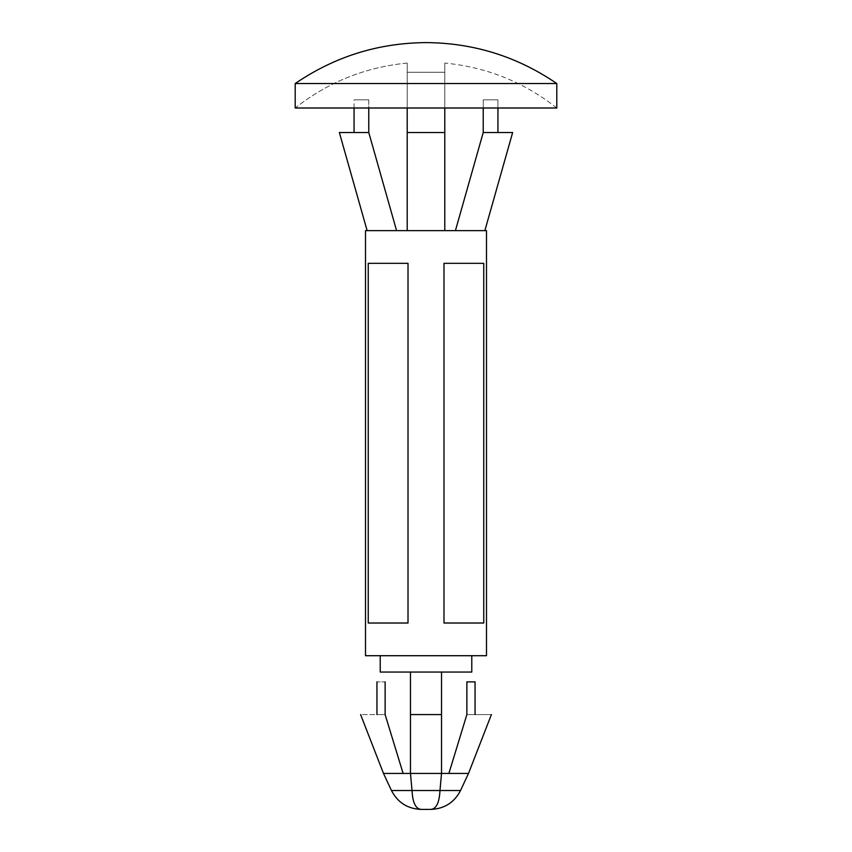 <?xml version="1.0" encoding="UTF-8"?>
<svg xmlns="http://www.w3.org/2000/svg" width="852" height="852" viewBox="0 0 852 852"><rect width="100%" height="100%" fill="white"/><g stroke="black" fill="none" stroke-linecap="round" stroke-linejoin="round"><path stroke-width="0.64" stroke-dasharray="4.26 3.19" d="M439.973 790.518L391.462 790.518L412.027 790.518L410.472 773.435L410.472 672.058L471.784 672.058L380.216 672.058L441.528 672.058L441.528 714.572L410.472 714.572L410.472 773.435L383.496 773.435L410.472 773.435L412.027 790.518L391.462 790.518L412.027 790.518C412.666 802.861 415.797 809.155 421.41 809.4L421.41 809.4C415.797 809.155 412.666 802.861 412.027 790.518L439.973 790.518C439.334 802.861 436.203 809.155 430.59 809.4C436.203 809.155 439.334 802.861 439.973 790.518M466.875 681.877L475.054 681.877L466.875 681.877L466.875 714.572L466.875 681.877M475.054 714.572L466.875 714.572C498.878 714.572 498.878 714.572 466.875 714.572L475.054 714.572M483.222 99.822L497.941 99.822L497.941 108.002L497.941 99.822L483.222 99.822L483.222 132.518L483.222 99.822L483.222 108.002L483.222 99.822L497.941 99.822L483.222 99.822M497.941 132.518L483.222 132.518L497.941 132.518L483.222 132.518L495.225 132.518L483.222 132.518L455.426 230.626C493.979 230.626 493.979 230.626 455.426 230.626L483.222 132.518L497.941 132.518M486.492 655.71L365.508 655.71L486.492 655.71M365.508 230.626L486.492 230.626L365.508 230.626M408.012 263.321L368.245 263.321L368.245 623.014L408.012 623.014L408.012 263.321L408.012 623.014L408.012 263.321L408.012 623.014L368.245 623.014L368.245 263.321L408.012 263.321L368.245 263.321L408.012 263.321L368.245 263.321L408.012 263.321L408.012 623.014L368.245 623.014L408.012 623.014L408.012 263.321M483.755 263.321L443.988 263.321L443.988 623.014L483.755 623.014L483.755 263.321L483.755 623.014L443.988 623.014L443.988 263.321L483.755 263.321L443.988 263.321L443.988 623.014L443.988 263.321L483.755 263.321L443.988 263.321L443.988 623.014L483.755 623.014L443.988 623.014L443.988 263.321L483.755 263.321M380.216 655.71L471.784 655.71L380.216 655.71M396.574 230.626C358.021 230.626 358.021 230.626 396.574 230.626L368.778 132.518C350.065 132.518 350.065 132.518 368.778 132.518L339.352 132.518L368.778 132.518L396.574 230.626C358.021 230.626 358.021 230.626 396.574 230.626C358.021 230.626 358.021 230.626 396.574 230.626M407.203 230.626L444.797 230.626L407.203 230.626L407.203 132.518L444.797 132.518L444.797 230.626L407.203 230.626L444.797 230.626L444.797 72.26C444.797 60.034 444.797 60.034 444.797 72.26L444.797 132.518L407.203 132.518L407.203 230.626M443.988 623.014L483.755 623.014L443.988 623.014M368.245 623.014L408.012 623.014L368.245 623.014M407.203 108.002L407.203 63.069L407.203 132.518L407.203 72.26L444.797 72.26L407.203 72.26L407.203 108.002M295.207 108.002L556.793 108.002L295.207 108.002C328.148 82.08 365.476 67.106 407.203 63.069L407.203 72.26L444.797 72.26C444.797 60.034 444.797 60.034 444.797 72.26C444.797 60.034 444.797 60.034 444.797 72.26L407.203 72.26L407.203 63.069C365.476 67.106 328.148 82.08 295.207 108.002M295.207 83.549L556.793 83.549L295.207 83.549M512.648 132.518L495.225 132.518L512.648 132.518M455.426 230.626C493.979 230.626 493.979 230.626 455.426 230.626C493.979 230.626 493.979 230.626 455.426 230.626M368.778 132.518L368.778 99.822C350.065 99.822 350.065 99.822 368.778 99.822C350.065 99.822 350.065 99.822 368.778 99.822L368.778 132.518C350.065 132.518 350.065 132.518 368.778 132.518C350.065 132.518 350.065 132.518 368.778 132.518M368.778 99.822C350.065 99.822 350.065 99.822 368.778 99.822M410.472 672.058L410.472 714.572L441.528 714.572L441.528 672.058L410.472 672.058M441.528 773.435L441.528 714.572L441.528 773.435L410.472 773.435L441.528 773.435M466.875 714.572L448.887 773.435L466.875 714.572C498.878 714.572 498.878 714.572 466.875 714.572M468.504 773.435L467.13 773.435M385.125 714.572L403.113 773.435L385.125 714.572C353.122 714.572 353.122 714.572 385.125 714.572L385.125 681.877C374.582 681.877 374.582 681.877 385.125 681.877L385.125 714.572C374.582 714.572 374.582 714.572 385.125 714.572C374.582 714.572 374.582 714.572 385.125 714.572C374.582 714.572 374.582 714.572 385.125 714.572L376.946 714.572M403.113 773.435L383.496 773.435L403.113 773.435M430.59 809.4L421.41 809.4M556.793 108.002C523.863 82.058 486.535 67.084 444.797 63.069M354.059 108.002L354.059 99.822"/><path stroke-width="1.28" d="M460.538 790.518C454.286 802.499 444.414 808.793 430.91 809.4L430.59 809.4C436.203 809.155 439.334 802.861 439.973 790.518L460.538 790.518L468.504 773.435L441.528 773.435L439.973 790.518L441.528 773.435L441.528 672.058L380.216 672.058L380.216 655.71L380.216 672.058L471.784 672.058L441.528 672.058L471.784 672.058L441.528 672.058L441.528 773.435L468.504 773.435L460.538 790.518L439.973 790.518L441.528 773.435L439.973 790.518L391.462 790.518L412.027 790.518L410.472 773.435L410.472 672.058L410.472 714.572L441.528 714.572L410.472 714.572L410.472 773.435L441.528 773.435L383.496 773.435L410.472 773.435L412.027 790.518L439.973 790.518C439.334 802.861 436.203 809.155 430.59 809.4L430.91 809.4C444.414 808.793 454.286 802.499 460.538 790.518M475.054 681.877L475.054 714.572L475.054 681.877L466.875 681.877L466.875 714.572L466.875 681.877L475.054 681.877M497.941 108.002L497.941 132.518L497.941 108.002M365.508 655.71L486.492 655.71L365.508 655.71L365.508 230.626L365.508 655.71M486.492 230.626L365.508 230.626L486.492 230.626L486.492 655.71M443.988 263.321L483.755 263.321L483.755 623.014L443.988 623.014L443.988 263.321L443.988 623.014L483.755 623.014L483.755 263.321L443.988 263.321M368.245 263.321L408.012 263.321L408.012 623.014L368.245 623.014L368.245 263.321L368.245 623.014L408.012 623.014L408.012 263.321L368.245 263.321M407.203 230.626L407.203 108.002L407.203 230.626M444.797 230.626L444.797 132.518L407.203 132.518L444.797 132.518L444.797 230.626M444.797 108.002L444.797 132.518L444.797 108.002M556.793 108.002L295.207 108.002L556.793 108.002L556.793 83.549L295.207 83.549L295.207 108.002L295.207 83.549L556.793 83.549C517.366 56.583 473.765 42.93 426 42.6C378.245 42.962 334.644 56.615 295.207 83.549C334.644 56.615 378.245 42.962 426 42.6M339.352 132.518L368.778 132.518L396.574 230.626L368.778 132.518L339.352 132.518L367.137 230.626M483.222 132.518L512.648 132.518L483.222 132.518L455.426 230.626L483.222 132.518L483.222 108.002L483.222 132.518M368.778 108.002L368.778 132.518L368.778 108.002M448.887 773.435L466.875 714.572C498.878 714.572 498.878 714.572 466.875 714.572L448.887 773.435M467.13 773.435L468.504 773.435L491.402 714.572M385.125 681.877L385.125 714.572L385.125 681.877C374.582 681.877 374.582 681.877 385.125 681.877C374.582 681.877 374.582 681.877 385.125 681.877M385.125 714.572C353.122 714.572 353.122 714.572 385.125 714.572C353.122 714.572 353.122 714.572 385.125 714.572L403.113 773.435L385.125 714.572M421.41 809.4C415.797 809.155 412.666 802.861 412.027 790.518L391.462 790.518L412.027 790.518C412.666 802.861 415.797 809.155 421.41 809.4L430.59 809.4M471.784 672.058L471.784 655.71M512.648 132.518L484.863 230.626M354.059 132.518L354.059 108.002M421.09 809.4C407.575 808.825 397.692 802.531 391.462 790.518L383.496 773.435L360.598 714.572M376.946 714.572L376.946 681.877"/></g></svg>
